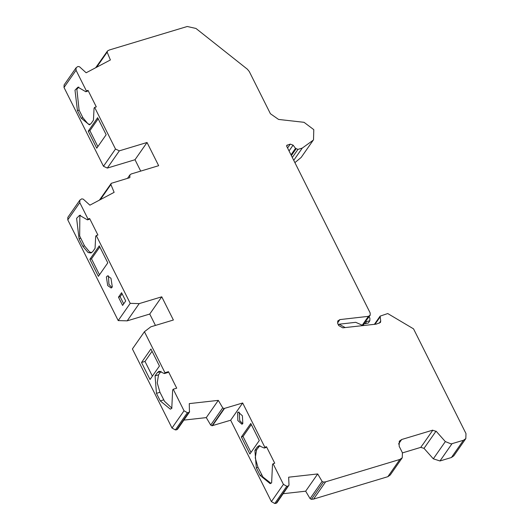 <?xml version="1.0" encoding="UTF-8"?>
<svg xmlns="http://www.w3.org/2000/svg" width="530" height="530" viewBox="0 0 530 530"><rect width="100%" height="100%" fill="white"/><g stroke="black" fill="none" stroke-linecap="round" stroke-linejoin="round"><path stroke-width="0.79" d="M301.159 157.456L313.515 139.768L301.159 157.456L294.899 162.624M96.639 67.231L107.146 52.159L107.517 50.94L109.366 49.986L187.242 26.5L195.968 28.454L247.377 69.211L249.272 71.517L270.413 113.738L278.575 119.435L304.041 122.317L313.786 129.651L313.515 139.768M313.177 140.218L302.259 148.095L293.739 160.312M302.259 148.095L297.959 149.394L295.521 148.347L290.996 154.839M295.521 148.347L293.083 145.141L290.261 144.114L286.783 145.352M286.631 145.922L287.26 145.015L286.75 146.359L370.145 312.899L370.218 315.145L368.41 316.344L339.889 319.597L337.716 321.028L337.809 323.731L338.716 325.552L342.764 327.831L376.3 324.115L380.454 322.472L380.719 321.041L380.116 316.132L387.735 313.548L413.539 328.858L465.983 433.58L465.824 438.595L463.439 440.284L451.143 443.915L445.333 441.589L436.084 431.168M100.349 199.638L110.889 184.519L111.267 183.327L129.83 177.649L129.916 174.893L131.228 173.966L158.655 165.691L147.035 142.49L119.349 150.838L115.494 149.029L94.645 107.385L94.062 108.219L93.439 120.177L91.18 123.417L89.345 124.835L81.229 118.19L77.44 110.618L74.995 90.18L77.956 87.178L85.8 91.723L86.377 90.888L76.042 70.238L76.115 67.734L77.963 66.475L79.5 66.754L86.145 72.776L110.386 59.963L107.146 52.159M177.59 428.757L176.702 429.784L175.37 429.923L172.005 428.021L132.407 348.952L144.432 331.714L150.831 326.818L173.383 320.014L161.763 296.813L149.745 314.045L155.442 325.427M276.819 502.95L289.002 485.116L288.108 486.123L286.783 486.262L283.418 484.36L273.082 463.724L272.5 464.558L271.625 482.843L270.187 483.658L260.111 475.403L256.321 467.838L254.903 450.374L257.169 447.134L258.998 445.717L264.238 448.055L264.821 447.221L242.667 402.985L224.038 408.524L222.719 407.842L218.3 400.369L189.276 403.615L189.448 412.141L177.431 429.38M183.89 420.111L206.283 417.607L210.695 425.08L212.013 425.762L230.649 420.224L271.393 501.599L274.759 503.5L276.09 503.361L276.985 502.36M283.278 493.688L305.671 491.184L317.695 473.946L288.665 477.192L289.002 485.116M325.619 481.836L323.426 482.101L322.094 481.399L310.077 498.631L311.401 499.333L313.601 499.075L325.619 481.836L399.872 459.45L402.257 457.761L390.239 474.999L387.847 476.689L313.601 499.075M432.745 430.141L401.687 439.509L399.295 441.199L399.143 446.214L402.416 452.746L402.257 457.761M422.688 444.597L420.747 447.373L423.993 448.334L425.974 445.598M425.895 445.664L435.991 431.221M435.899 431.301L432.825 430.3M432.791 430.221L422.721 444.677M423.993 448.334L433.315 458.821L439.973 460.967L451.414 457.516L453.806 455.826L465.824 438.595M363.183 325.625L355.716 322.32L339.127 324.208L338.498 325.109M370.066 315.403L364.057 323.333L365.091 323.744L368.27 323.022L369.821 320.796L369.9 318.291L369.125 316.748M76.115 67.734L64.097 84.966L64.017 87.476L103.476 166.268L107.332 168.076L135.011 159.729L147.035 142.49M97.639 117.693L106.159 134.713L96.758 148.195L88.238 131.182L97.639 117.693M79.864 200.115L67.847 217.353L67.767 219.857L118.21 320.59L130.228 303.352L96.261 235.525L95.685 236.36L95.062 248.318L92.796 251.558L90.968 252.976L88.119 252.558L82.852 246.331L79.063 238.758L76.611 218.32L79.579 215.319L87.417 219.857L88 219.029L79.785 202.626L79.864 200.115L81.713 198.863L83.223 199.114L89.895 205.163L114.135 192.344L110.889 184.519M99.269 245.847L107.789 262.867L98.388 276.349L89.861 259.329L99.269 245.847M110.969 278.27L112.307 286.869L111.174 288.015L107.709 285.577L106.364 276.978L107.504 275.832L110.969 278.27M122.602 305.426L118.475 297.171L121.575 292.726L125.709 300.974L122.602 305.426M118.21 320.59L127.187 320.849L139.211 303.61L130.228 303.352M189.614 411.518L188.72 412.545L187.388 412.691L184.029 410.783L173.231 389.225L172.648 390.06L171.773 408.345L170.335 409.16L160.259 400.905L156.469 393.339L155.051 375.876L157.317 372.636L159.146 371.219L164.386 373.557L164.969 372.723L144.432 331.714M141.517 362.487L150.924 348.998L159.444 366.018L150.043 379.5L141.517 362.487L145.008 361.433L152.07 351.297M218.3 400.369L206.283 417.607M212.464 425.709L224.481 408.471M230.649 420.224L242.667 402.985M241.369 436.985L250.776 423.496L259.296 440.516L249.888 453.998L241.369 436.985L243.025 436.481L251.319 424.59M242.395 415.778L242.819 423.583L241.945 424.258L237.824 420.562L237.606 412.506L238.275 412.082L242.395 415.778M88.238 131.182L89.895 130.678L98.189 118.786M97.864 146.605L89.895 130.678M85.8 91.723L87.457 91.22L88.04 90.385L86.377 90.888M90.14 124.464L87.947 123.808L82.892 117.693L79.096 110.121L76.863 89.239L78.818 87.026M94.645 107.385L96.301 106.888L88.04 90.385M87.417 219.857L89.06 219.367L89.643 218.532L88 219.029M91.75 252.605L89.597 251.975L84.495 245.834L79.679 235.996L79.851 215.577L80.434 215.167M96.261 235.525L97.904 235.035L89.643 218.532M118.475 297.171L120.118 296.681L122.119 293.805M123.702 303.849L120.118 296.681M111.916 287.512L108.941 284.352L108.398 275.845M89.861 259.329L91.504 258.839L99.812 246.934M99.488 274.772L91.504 258.839M152.375 376.154L145.008 361.433M164.386 373.557L167.871 372.51L168.454 371.676L164.969 372.723M171.945 408.186L164.545 401.349L159.954 392.286L157.218 382.839L158.543 374.823L161.06 371.245M173.231 389.225L176.715 388.172L168.454 371.676M242.7 423.748L239.732 420.588L239.182 412.095M251.001 452.408L243.025 436.481M264.238 448.055L265.894 447.558L266.477 446.724L264.821 447.221M270.982 483.307L262.92 476.993L257.977 467.334L255.241 457.887L256.56 449.877L259.866 445.591M273.082 463.724L274.739 463.22L266.477 446.724M402.482 452.885L420.747 447.373M127.187 320.849L149.745 314.045M161.763 296.813L139.211 303.61M135.011 159.729L140.708 171.104M365.607 321.107L366.641 321.524L369.821 320.796M339.127 324.208L345.196 327.573M95.685 67.727L107.517 50.94M99.435 200.115L111.267 183.327M317.695 473.946L322.094 481.399M305.671 491.184L310.077 498.631M297.959 149.394L292.315 157.476M296.045 148.857L291.361 155.575M293.083 145.141L289.042 150.937M290.261 144.114L287.565 147.983M379.917 317.212L374.935 324.353M380.719 321.041L379.175 323.247M283.418 484.36L271.393 501.599M274.759 503.5L286.783 486.262M276.09 503.361L288.108 486.123M311.401 499.333L323.426 482.101M387.847 476.689L399.872 459.45M398.533 444.027L401.687 439.509M433.315 458.821L445.333 441.589M451.414 457.516L463.439 440.284M451.997 443.729L439.973 460.967M337.531 322.982L339.889 319.597M362.215 325.221L368.41 316.344M64.017 87.476L76.042 70.238M103.476 166.268L115.494 149.029M107.332 168.076L119.349 150.838M67.767 219.857L79.785 202.626M172.005 428.021L184.029 410.783M175.37 429.923L187.388 412.691M176.702 429.784L188.72 412.545M212.013 425.762L224.038 408.524M77.44 110.618L79.096 110.121M81.229 118.19L82.892 117.693M79.063 238.758L80.706 238.268M82.852 246.331L84.495 245.834M157.317 372.636L160.802 371.583M155.051 375.876L158.543 374.823M156.469 393.339L159.954 392.286M160.259 400.905L163.743 399.858M257.169 447.134L258.825 446.631M254.903 450.374L256.56 449.877M256.321 467.838L257.977 467.334M260.111 475.403L261.767 474.906M366.641 321.524L365.091 323.744M210.695 425.08L222.719 407.842M380.116 316.132L374.339 324.42M129.916 174.893L127.505 178.352M362.99 325.546L364.428 323.485"/></g></svg>
